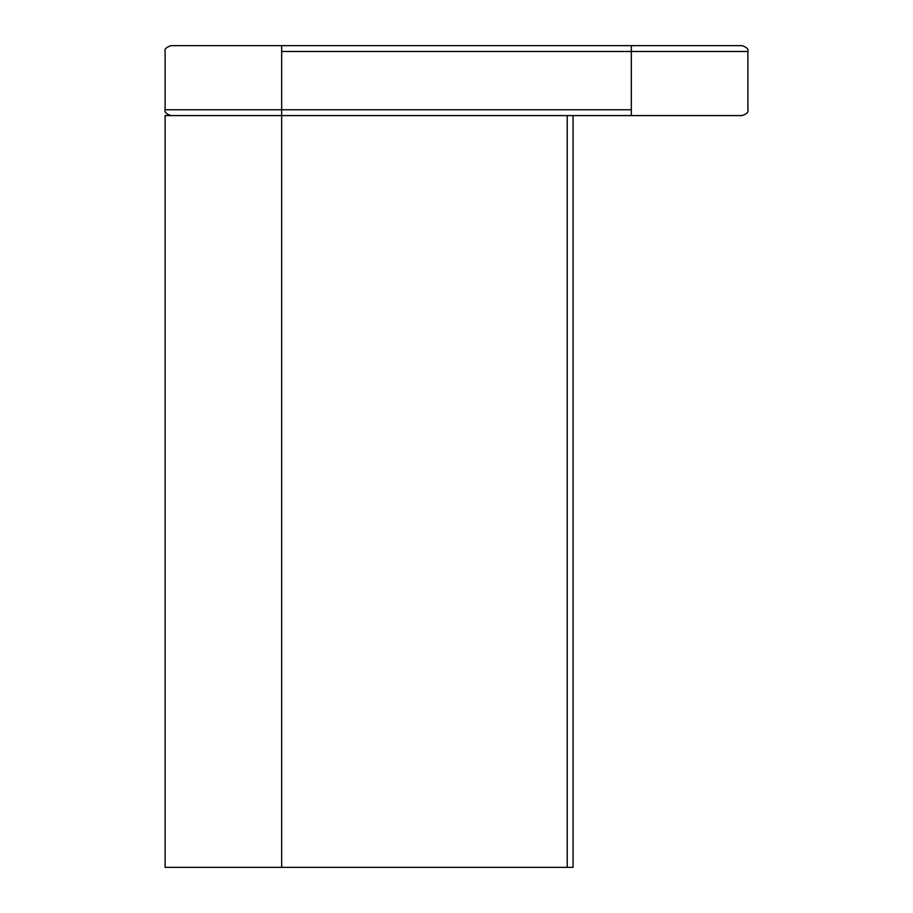<?xml version="1.0" encoding="UTF-8"?>
<svg xmlns="http://www.w3.org/2000/svg" width="913" height="913" viewBox="0 0 913 913"><rect width="100%" height="100%" fill="white"/><g stroke="black" fill="none" stroke-linecap="round" stroke-linejoin="round"><path stroke-width="1.37" d="M573.056 779.93L573.056 115.586L165.116 115.586L281.672 115.586L281.672 867.35L165.116 867.35L573.056 867.35L573.056 838.214M188.432 867.35L165.116 867.35L165.116 115.586M573.056 115.586L631.328 115.586L573.056 115.586L573.056 867.35M631.328 45.65L170.948 45.65L742.052 45.65L631.328 45.65L742.052 45.65L631.328 45.65L631.328 51.482L747.884 51.482L631.328 51.482L747.884 51.482L631.328 51.482L631.328 109.754L281.672 109.754L281.672 45.65M631.328 115.586L742.052 115.586L631.328 115.586L742.052 115.586L631.328 115.586L631.328 109.754M567.224 115.586L567.224 867.35M281.672 51.482L631.328 51.482M281.672 109.754L165.116 109.754L281.672 109.754L281.672 115.586M170.948 45.65C166.246 47.248 164.306 49.188 165.116 51.482L165.116 109.754L252.536 109.754M742.052 115.586C746.754 113.988 748.694 112.048 747.884 109.754L747.884 51.482C748.694 49.188 746.754 47.248 742.052 45.65M165.116 109.754C164.306 112.048 166.246 113.988 170.948 115.586"/></g></svg>
